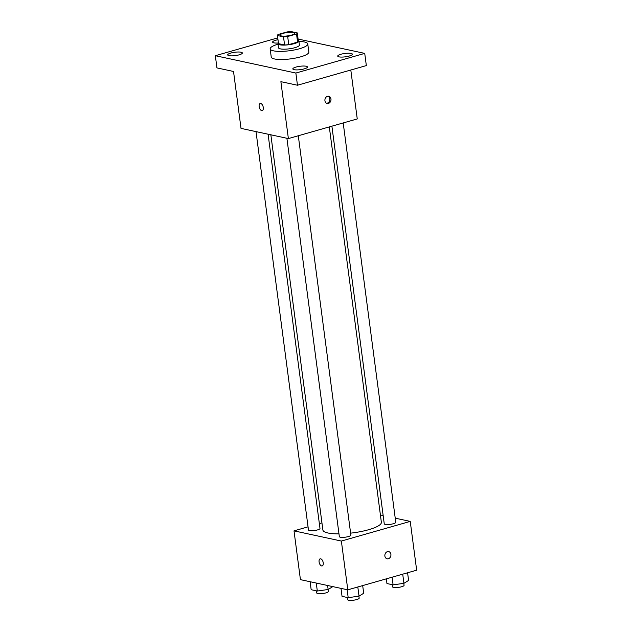 <?xml version="1.0" encoding="UTF-8"?>
<svg xmlns="http://www.w3.org/2000/svg" width="632" height="632" viewBox="0 0 632 632"><rect width="100%" height="100%" fill="white"/><g stroke="black" fill="none" stroke-linecap="round" stroke-linejoin="round"><path stroke-width="0.95" d="M291.502 35.108A7.371 1.698 172.5 0 1 284.052 36.158A7.371 1.698 172.5 0 1 280.047 35.179A7.371 1.698 172.5 0 1 287.141 32.54A7.371 1.698 172.5 0 1 294.67 33.259A7.371 1.698 172.5 0 1 291.502 35.108M298.351 41.041L297.285 32.911L291.21 31.6A10.009 2.299 172.5 0 0 287.039 31.94L278.206 34.46A10.009 2.299 172.5 0 0 277.432 35.526L283.507 36.838A10.009 2.299 172.5 0 0 287.678 36.498L296.511 33.978A10.009 2.299 172.5 0 0 297.285 32.911L298.351 41.041A10.009 2.299 172.5 0 1 297.585 42.107L296.511 33.978M278.507 43.655L277.432 35.526L278.507 43.655A10.009 2.299 172.5 0 1 278.507 43.655L284.582 44.967L283.507 36.838M297.585 42.107L288.745 44.627L287.678 36.498M288.745 44.627A10.009 2.299 172.5 0 1 284.582 44.967M278.404 42.913A10.531 2.425 -7.5 0 0 277.985 43.727A10.531 2.425 -7.5 0 0 279.818 44.809A10.531 2.425 -7.5 0 0 291.684 44.264A10.531 2.425 -7.5 0 0 298.873 40.977A10.531 2.425 -7.5 0 0 298.257 40.298M298.873 40.977L299.41 45.038A10.531 2.425 172.5 0 1 294.883 47.692A10.531 2.425 172.5 0 1 280.355 48.869A10.531 2.425 172.5 0 1 278.522 47.787L277.985 43.727M298.936 41.443A18.96 4.361 172.5 0 1 307.76 43.94A18.96 4.361 172.5 0 1 299.623 48.711A18.96 4.361 172.5 0 1 280.466 51.397A18.96 4.361 172.5 0 1 270.164 48.893A18.96 4.361 172.5 0 1 278.048 44.193M307.76 43.94L308.835 52.069A18.96 4.361 172.5 0 1 300.69 56.841A18.96 4.361 172.5 0 1 281.532 59.526A18.96 4.361 172.5 0 1 271.239 57.022L270.164 48.893M278.317 43A7.379 1.698 172.5 0 1 272.605 42.091A7.379 1.698 172.5 0 1 277.985 39.721M351.084 53.428A7.379 1.698 172.5 0 1 352.372 54.186A7.379 1.698 172.5 0 1 345.27 56.833A7.379 1.698 172.5 0 1 337.733 56.114A7.379 1.698 172.5 0 1 342.773 53.807A7.379 1.698 172.5 0 1 351.084 53.428M306.18 66.242A7.379 1.698 172.5 0 1 307.468 67A7.379 1.698 172.5 0 1 300.366 69.646A7.379 1.698 172.5 0 1 292.829 68.928A7.379 1.698 172.5 0 1 297.87 66.621A7.379 1.698 172.5 0 1 306.18 66.242M241.053 52.219A7.379 1.698 172.5 0 1 242.34 52.977A7.379 1.698 172.5 0 1 235.238 55.624A7.379 1.698 172.5 0 1 227.702 54.905A7.379 1.698 172.5 0 1 232.742 52.598A7.379 1.698 172.5 0 1 241.053 52.219M277.748 37.896L215.338 55.703L295.863 73.043L364.727 53.388L298.091 39.042M215.338 55.703L216.942 67.901L233.524 71.471L241.013 128.383L288.382 138.582L280.885 81.67L297.467 85.233L295.863 73.043M263.291 107.503A3.689 1.943 74.1 0 1 262.233 110.6A3.689 1.943 74.1 0 1 259.349 107.59A3.689 1.943 74.1 0 1 260.21 103.514A3.689 1.943 74.1 0 1 263.291 107.503M297.467 85.233L366.339 65.586L364.727 53.388M288.382 138.582L357.254 118.935L350.807 70.018M328.411 103.435A3.689 3.018 -77.8 0 1 327.171 103.482A3.689 3.018 -77.8 0 1 324.998 99.24A3.689 3.018 -77.8 0 1 328.719 96.269A3.689 3.018 -77.8 0 1 330.994 99.761A3.689 3.018 -77.8 0 1 328.411 103.435M328.111 96.214A3.689 3.018 -77.8 0 1 329.762 99.88A3.689 3.018 -77.8 0 1 327.218 103.174A3.689 3.018 -77.8 0 1 326.586 103.277M262.233 110.6A3.689 1.943 74.1 0 1 259.357 107.59A3.689 1.943 74.1 0 1 260.21 103.514M329.312 126.906L381.365 522.277A29.491 6.786 172.5 0 1 368.701 529.695A29.491 6.786 172.5 0 1 350.618 533.147M338.981 533.874A29.491 6.786 172.5 0 1 322.881 529.979L270.852 134.806M331.895 126.163L384.248 523.809A5.814 1.335 -7.5 0 0 390.189 524.37A5.814 1.335 -7.5 0 0 395.774 522.285L343.2 122.94M268.087 134.213L319.99 528.455A5.814 1.335 172.5 0 1 317.493 529.916A5.814 1.335 172.5 0 1 311.623 530.738A5.814 1.335 172.5 0 1 308.463 529.971L256.015 131.614M298.296 135.754L350.871 535.099A5.814 1.335 172.5 0 1 348.374 536.56A5.814 1.335 172.5 0 1 342.505 537.39A5.814 1.335 172.5 0 1 339.345 536.615L286.896 138.266M308.053 526.843L294.006 530.856L341.367 541.055L410.239 521.4L395.237 518.169M383.166 515.57L380.401 514.977M321.941 522.885L319.358 523.62M341.367 541.055L347.79 589.838L300.429 579.639L294.006 530.856M323.236 562.828A3.689 1.943 74.1 0 1 322.178 565.924A3.689 1.943 74.1 0 1 319.294 562.914A3.689 1.943 74.1 0 1 320.155 558.83A3.689 1.943 74.1 0 1 323.236 562.828M347.79 589.838L416.662 570.19L410.239 521.4M388.664 551.594A3.689 3.018 -77.8 0 1 390.932 555.078A3.689 3.018 -77.8 0 1 388.356 558.751A3.689 3.018 -77.8 0 1 387.116 558.799A3.689 3.018 -77.8 0 1 384.943 554.564A3.689 3.018 -77.8 0 1 388.664 551.594A3.689 3.018 -77.8 0 1 390.932 555.078A3.689 3.018 -77.8 0 1 388.356 558.751A3.689 3.018 -77.8 0 1 387.116 558.799M322.178 565.924A3.689 1.943 74.1 0 1 319.302 562.914A3.689 1.943 74.1 0 1 320.155 558.83M386.334 578.841L386.95 583.541L393.104 584.869L403.927 583.32L408.596 580.445L407.585 572.774M393.104 584.869L392.093 577.198M403.927 583.32L402.718 574.164M403.816 583.336L404.069 585.303A5.814 1.335 172.5 0 1 401.573 586.765A5.814 1.335 172.5 0 1 395.703 587.586A5.814 1.335 172.5 0 1 392.543 586.82L392.267 584.687M340.996 588.376L342.046 596.355L348.2 597.682L359.023 596.134L363.692 593.258L362.681 585.587M348.2 597.682L347.15 589.696M359.023 596.134L357.815 586.978M358.913 596.15L359.173 598.117A5.814 1.335 172.5 0 1 356.677 599.578A5.814 1.335 172.5 0 1 350.8 600.4A5.814 1.335 172.5 0 1 347.639 599.634L347.363 597.501M310.115 581.724L311.165 589.703L317.319 591.031L328.142 589.482L332.811 586.615M317.319 591.031L316.269 583.052M328.142 589.482L327.613 585.493M328.032 589.498L328.285 591.465A5.814 1.335 172.5 0 1 325.788 592.927A5.814 1.335 172.5 0 1 319.918 593.748A5.814 1.335 172.5 0 1 316.758 592.982L316.482 590.849"/></g></svg>
